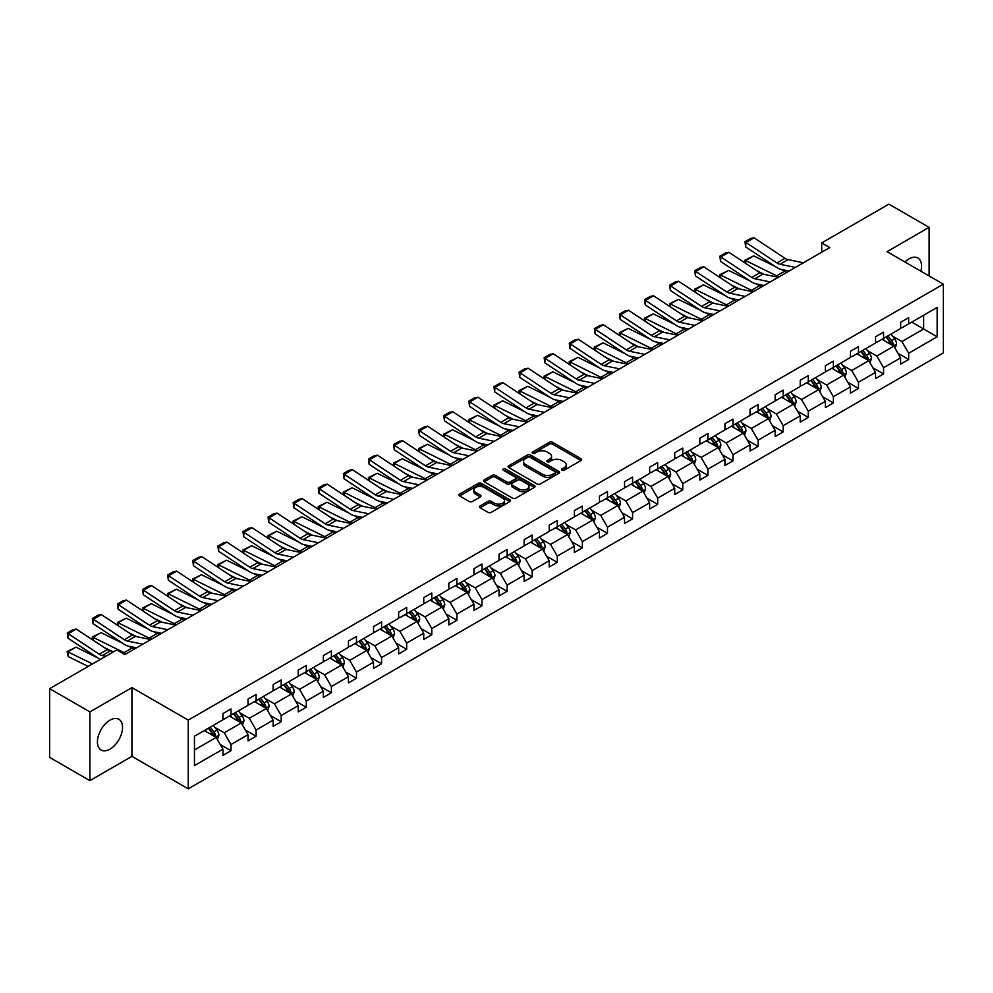 <?xml version="1.0" encoding="UTF-8"?>
<svg xmlns="http://www.w3.org/2000/svg" width="993" height="993" viewBox="0 0 993 993"><rect width="100%" height="100%" fill="white"/><g stroke="black" fill="none" stroke-linecap="round" stroke-linejoin="round"><path stroke-width="1.49" d="M561.988 470.21A1.564 0.906 0 0 0 564.198 470.21L580.979 460.529A2.234 1.291 0 0 0 581.637 459.61A2.234 1.291 0 0 0 580.979 458.704L552.555 442.295A2.234 1.291 0 0 0 549.39 442.295L532.62 451.976A1.564 0.906 0 0 0 532.161 452.622A1.564 0.906 0 0 0 532.62 453.255A1.564 0.906 0 0 0 534.83 453.255L537.002 452.001A7.15 4.121 0 0 1 547.106 452.001L549.477 453.367A7.15 4.121 0 0 1 551.562 456.284A7.15 4.121 0 0 1 549.477 459.2L547.304 460.454A1.564 0.906 0 0 0 546.845 461.1A1.564 0.906 0 0 0 547.304 461.733A1.564 0.906 0 0 0 549.514 461.733L551.686 460.479A7.15 4.121 0 0 1 561.79 460.479L564.161 461.844A7.15 4.121 0 0 1 566.258 464.761A7.15 4.121 0 0 1 564.161 467.678L561.988 468.944A1.564 0.906 0 0 0 561.529 469.577A1.564 0.906 0 0 0 561.988 470.21L561.988 468.944M109.987 749.144A17.75 10.253 120 0 0 121.58 733.504A17.75 10.253 120 0 0 118.862 719.28A17.75 10.253 120 0 0 109.987 720.161A17.75 10.253 120 0 0 98.394 735.801A17.75 10.253 120 0 0 101.112 750.025A17.75 10.253 120 0 0 109.987 749.144M920.871 271.188A17.75 10.253 120 0 0 917.867 257.981A17.75 10.253 120 0 0 909.005 258.863A17.75 10.253 120 0 0 904.933 261.991M480.066 505.934A2.234 1.291 0 0 0 479.408 506.852A2.234 1.291 0 0 0 480.066 507.758L488.035 512.363A2.234 1.291 0 0 0 491.2 512.363L509.831 501.602A2.234 1.291 0 0 0 510.489 500.695A2.234 1.291 0 0 0 509.831 499.777L481.406 483.368A2.234 1.291 0 0 0 478.241 483.368L459.61 494.129A2.234 1.291 0 0 0 458.952 495.035A2.234 1.291 0 0 0 459.61 495.954L469.242 501.515A2.234 1.291 0 0 0 472.407 501.515L480.376 496.91A2.234 1.291 0 0 0 481.034 495.991A2.234 1.291 0 0 0 480.376 495.085L475.597 492.329A5.97 3.451 0 0 1 473.847 489.884A5.97 3.451 0 0 1 477.546 486.694A5.97 3.451 0 0 1 484.05 487.451L502.768 498.25A5.97 3.451 0 0 1 504.518 500.695A5.97 3.451 0 0 1 500.832 503.873A5.97 3.451 0 0 1 494.315 503.128L491.2 501.328A2.234 1.291 0 0 0 488.035 501.328L480.066 505.934L480.066 507.758M131.945 687.603L89.879 711.894L49.65 688.67L49.65 757.411L89.879 780.635L131.945 756.343L188.26 788.852L188.26 720.111L131.945 687.603L131.945 756.343M929.113 275.955L929.113 227.36L887.034 251.663L943.35 284.172L188.26 720.111M929.113 227.36L888.884 204.148L821.707 242.925L821.707 252.21M49.65 688.67L116.826 649.894L124.87 654.536L829.763 247.567L821.707 242.925M537.151 484.001A2.234 1.291 0 0 0 540.316 484.001L558.947 473.251A2.234 1.291 0 0 0 559.605 472.333A2.234 1.291 0 0 0 558.947 471.427L530.523 455.005A2.234 1.291 0 0 0 527.357 455.005L508.726 465.767A2.234 1.291 0 0 0 508.068 466.685A2.234 1.291 0 0 0 508.726 467.591L537.151 484.001M503.898 470.558A1.564 0.906 0 0 1 505.487 470.769L505.487 468.919L534.395 485.602A2.234 1.291 0 0 1 535.041 486.508A2.234 1.291 0 0 1 534.395 487.426L515.752 498.188A2.234 1.291 0 0 1 512.599 498.188L484.174 481.766L484.174 479.954A2.234 1.291 0 0 0 483.517 480.86A2.234 1.291 0 0 0 484.174 481.766M484.174 479.954L492.143 475.349A2.234 1.291 0 0 1 495.308 475.349L506.827 482.002A2.234 1.291 0 0 0 509.992 482.002L515.28 478.949A2.234 1.291 0 0 0 515.938 478.03A2.234 1.291 0 0 0 515.28 477.124L503.277 470.198A1.564 0.906 0 0 1 502.818 469.552A1.564 0.906 0 0 1 503.786 468.721A1.564 0.906 0 0 1 505.487 468.919M89.879 711.894L89.879 780.635M194.454 736.235L222.941 719.788L222.941 713.57L230.984 708.928L230.984 715.146L248.039 705.303L248.039 699.072L256.082 694.43L256.082 700.661L273.137 690.805L273.137 684.587L281.18 679.944L281.18 686.163L298.235 676.32L298.235 670.089L306.278 665.447L306.278 671.678L323.333 661.822L323.333 655.603L331.377 650.961L331.377 657.18L348.431 647.337L348.431 641.106L356.475 636.463L356.475 642.694L373.529 632.839L373.529 626.62L381.585 621.978L381.585 628.197L398.64 618.354L398.64 612.122L406.683 607.48L406.683 613.711L423.738 603.856L423.738 597.637L431.781 592.995L431.781 599.213L448.836 589.37L448.836 583.139L456.879 578.497L456.879 584.728L473.934 574.873L473.934 568.654L481.977 564.012L481.977 570.23L499.032 560.387L499.032 554.168L507.075 549.514L507.075 555.745L524.13 545.889L524.13 539.671L532.174 535.028L532.174 541.247L549.228 531.404L549.228 525.185L557.284 520.531L557.284 526.762L574.339 516.919L574.339 510.687L582.382 506.045L582.382 512.264L599.437 502.421L599.437 496.202L607.48 491.547L607.48 497.778L624.535 487.935L624.535 481.704L632.578 477.062L632.578 483.281L649.633 473.438L649.633 467.219L657.676 462.577L657.676 468.795L674.731 458.952L674.731 452.721L682.774 448.079L682.774 454.298L699.829 444.454L699.829 438.236L707.872 433.593L707.872 439.812L724.927 429.969L724.927 423.738L732.983 419.096L732.983 425.327L750.038 415.471L750.038 409.253L758.081 404.61L758.081 410.829L775.136 400.986L775.136 394.755L783.179 390.112L783.179 396.344L800.234 386.488L800.234 380.269L808.277 375.627L808.277 381.846L825.332 372.003L825.332 365.772L833.375 361.129L833.375 367.36L850.43 357.505L850.43 351.286L858.473 346.644L858.473 352.863L875.528 343.019L875.528 336.788L883.571 332.146L883.571 338.377L900.626 328.522L900.626 322.303L908.682 317.661L908.682 323.879L937.156 307.445L937.156 336.788L908.682 353.235L908.682 359.466L900.626 364.108L900.626 357.877L883.571 367.733L883.571 373.951L875.528 378.594L875.528 372.375L858.473 382.218L858.473 388.437L850.43 393.091L850.43 386.86L833.375 396.716L833.375 402.935L825.332 407.577L825.332 401.358L808.277 411.201L808.277 417.42L800.234 422.075L800.234 415.844L783.179 425.687L783.179 431.918L775.136 436.56L775.136 430.341L758.081 440.184L758.081 446.403L750.038 451.058L750.038 444.827L732.983 454.67L732.983 460.901L724.927 465.543L724.927 459.325L707.872 469.168L707.872 475.386L699.829 480.041L699.829 473.81L682.774 483.653L682.774 489.884L674.731 494.526L674.731 488.308L657.676 498.151L657.676 504.37L649.633 509.012L649.633 502.793L632.578 512.636L632.578 518.867L624.535 523.51L624.535 517.291L607.48 527.134L607.48 533.353L599.437 537.995L599.437 531.776L582.382 541.619L582.382 547.851L574.339 552.493L574.339 546.262L557.284 556.117L557.284 562.336L549.228 566.978L549.228 560.76L532.174 570.603L532.174 576.834L524.13 581.476L524.13 575.245L507.075 585.1L507.075 591.319L499.032 595.961L499.032 589.743L481.977 599.586L481.977 605.817L473.934 610.459L473.934 604.228L456.879 614.084L456.879 620.302L448.836 624.945L448.836 618.726L431.781 628.569L431.781 634.8L423.738 639.442L423.738 633.211L406.683 643.067L406.683 649.285L398.64 653.928L398.64 647.709L381.585 657.552L381.585 663.771L373.529 668.426L373.529 662.194L356.475 672.05L356.475 678.269L348.431 682.911L348.431 676.692L331.377 686.535L331.377 692.754L323.333 697.409L323.333 691.178L306.278 701.021L306.278 707.252L298.235 711.894L298.235 705.675L281.18 715.519L281.18 721.737L273.137 726.392L273.137 720.161L256.082 730.004L256.082 736.235L248.039 740.877L248.039 734.659L230.984 744.502L230.984 750.72L222.941 755.375L222.941 749.144L194.454 765.591L194.454 736.235M188.26 788.852L943.35 352.912L943.35 284.172M229.371 716.077L241.274 722.954L224.219 732.797L214.91 727.422M224.219 732.797L230.984 744.502M241.274 722.954L248.039 734.659M222.941 718.299L224.219 719.044L230.984 715.146M254.469 701.579L266.372 708.456L249.317 718.299L240.008 712.924M249.317 718.299L256.082 730.004M266.372 708.456L273.137 720.161M248.039 703.814L249.317 704.558L256.082 700.661M279.567 687.094L291.483 693.97L274.428 703.814L265.106 698.439M274.428 703.814L281.18 715.519M291.483 693.97L298.235 705.675M273.137 689.328L274.428 690.061L281.18 686.163M304.665 672.596L316.581 679.473L299.526 689.328L290.204 683.941M299.526 689.328L306.278 701.021M316.581 679.473L323.333 691.178M298.235 674.83L299.526 675.575L306.278 671.678M329.775 658.111L341.679 664.987L324.624 674.83L315.315 669.456M324.624 674.83L331.377 686.535M341.679 664.987L348.431 676.692M323.333 660.345L324.624 661.077L331.377 657.18M354.873 643.613L366.777 650.489L349.722 660.345L340.413 654.958M349.722 660.345L356.475 672.05M366.777 650.489L373.529 662.194M348.431 645.847L349.722 646.592L356.475 642.694M379.971 629.128L391.875 636.004L374.82 645.847L365.511 640.473M374.82 645.847L381.585 657.552M391.875 636.004L398.64 647.709M373.529 631.362L374.82 632.094L381.585 628.197M405.07 614.642L416.973 621.506L399.918 631.362L390.609 625.975M399.918 631.362L406.683 643.067M416.973 621.506L423.738 633.211M398.64 616.864L399.918 617.609L406.683 613.711M430.168 600.144L442.071 607.021L425.016 616.864L415.707 611.489M425.016 616.864L431.781 628.569M442.071 607.021L448.836 618.726M423.738 602.379L425.016 603.123L431.781 599.213M455.266 585.659L467.182 592.523L450.127 602.379L440.805 597.004M450.127 602.379L456.879 614.084M467.182 592.523L473.934 604.228M448.836 587.881L450.127 588.626L456.879 584.728M480.364 571.161L492.28 578.038L475.225 587.881L465.903 582.506M475.225 587.881L481.977 599.586M492.28 578.038L499.032 589.743M473.934 573.395L475.225 574.14L481.977 570.23M505.474 556.676L517.378 563.54L500.323 573.395L491.014 568.021M500.323 573.395L507.075 585.1M517.378 563.54L524.13 575.245M499.032 558.898L500.323 559.642L507.075 555.745M530.572 542.178L542.476 549.055L525.421 558.898L516.112 553.523M525.421 558.898L532.174 570.603M542.476 549.055L549.228 560.76M524.13 544.412L525.421 545.157L532.174 541.247M555.67 527.693L567.574 534.557L550.519 544.412L541.21 539.038M550.519 544.412L557.284 556.117M567.574 534.557L574.339 546.262M549.228 529.914L550.519 530.659L557.284 526.762M580.768 513.195L592.672 520.071L575.617 529.914L566.308 524.54M575.617 529.914L582.382 541.619M592.672 520.071L599.437 531.776M574.339 515.429L575.617 516.174L582.382 512.264M605.867 498.709L617.77 505.586L600.715 515.429L591.406 510.054M600.715 515.429L607.48 527.134M617.77 505.586L624.535 517.291M599.437 500.931L600.715 501.676L607.48 497.778M630.965 484.212L642.881 491.088L625.826 500.931L616.504 495.557M625.826 500.931L632.578 512.636M642.881 491.088L649.633 502.793M624.535 486.446L625.826 487.191L632.578 483.281M656.075 469.726L667.979 476.603L650.924 486.446L641.602 481.071M650.924 486.446L657.676 498.151M667.979 476.603L674.731 488.308M649.633 471.948L650.924 472.693L657.676 468.795M681.173 455.228L693.077 462.105L676.022 471.948L666.713 466.573M676.022 471.948L682.774 483.653M693.077 462.105L699.829 473.81M674.731 457.463L676.022 458.207L682.774 454.298M706.271 440.743L718.175 447.62L701.12 457.463L691.811 452.088M701.12 457.463L707.872 469.168M718.175 447.62L724.927 459.325M699.829 442.965L701.12 443.71L707.872 439.812M731.369 426.245L743.273 433.122L726.218 442.965L716.909 437.59M726.218 442.965L732.983 454.67M743.273 433.122L750.038 444.827M724.927 428.479L726.218 429.224L732.983 425.327M756.467 411.76L768.371 418.636L751.316 428.479L742.007 423.105M751.316 428.479L758.081 440.184M768.371 418.636L775.136 430.341M750.038 413.982L751.316 414.726L758.081 410.829M781.565 397.262L793.469 404.139L776.414 413.994L767.105 408.607M776.414 413.994L783.179 425.687M793.469 404.139L800.234 415.844M775.136 399.496L776.414 400.241L783.179 396.344M806.664 382.777L818.58 389.653L801.525 399.496L792.203 394.122M801.525 399.496L808.277 411.201M818.58 389.653L825.332 401.358M800.234 385.011L801.525 385.743L808.277 381.846M831.774 368.279L843.678 375.155L826.623 385.011L817.301 379.624M826.623 385.011L833.375 396.716M843.678 375.155L850.43 386.86M825.332 370.513L826.623 371.258L833.375 367.36M856.872 353.793L868.776 360.67L851.721 370.513L842.412 365.139M851.721 370.513L858.473 382.218M868.776 360.67L875.528 372.375M850.43 356.028L851.721 356.76L858.473 352.863M881.97 339.308L893.874 346.172L876.819 356.028L867.51 350.641M876.819 356.028L883.571 367.733M893.874 346.172L900.626 357.877M875.528 341.53L876.819 342.275L883.571 338.377M911.735 322.117L923.639 328.993L901.917 341.53L892.608 336.155M901.917 341.53L908.682 353.235M937.156 336.788L923.639 328.993L923.639 315.24L937.156 307.445M900.626 327.045L901.917 327.789L908.682 323.879M194.454 749.976L216.176 737.439L204.273 730.563M216.176 737.439L222.941 749.144M897.982 353.285L908.682 359.466M872.872 367.77L883.571 373.951M847.774 382.268L858.473 388.437M822.676 396.753L833.375 402.935M797.578 411.251L808.277 417.42M772.48 425.736L783.179 431.918M747.381 440.234L758.081 446.403M722.283 454.72L732.983 460.901M697.173 469.217L707.872 475.386M672.075 483.703L682.774 489.884M646.977 498.201L657.676 504.37M621.879 512.686L632.578 518.867M596.781 527.184L607.48 533.353M571.683 541.669L582.382 547.851M546.584 556.167L557.284 562.336M521.474 570.652L532.174 576.834M496.376 585.138L507.075 591.319M471.278 599.635L481.977 605.817M446.18 614.121L456.879 620.302M421.082 628.619L431.781 634.8M395.984 643.104L406.683 649.285M370.885 657.602L381.585 663.771M345.775 672.087L356.475 678.269M320.677 686.585L331.377 692.754M295.579 701.07L306.278 707.252M270.481 715.568L281.18 721.737M245.383 730.054L256.082 736.235M220.285 744.551L230.984 750.72M562.609 470.434L564.161 469.54A7.15 4.121 0 0 0 566.258 466.623L566.258 464.761M551.562 456.284L551.562 458.145A7.15 4.121 0 0 1 549.477 461.062L547.925 461.956M580.955 460.541L552.555 444.144A2.234 1.291 0 0 0 549.39 444.144L533.241 453.478M558.922 473.264L530.523 456.867A2.234 1.291 0 0 0 527.357 456.867L508.764 467.616M555 472.978A1.564 0.906 0 0 0 555.459 472.333A1.564 0.906 0 0 0 555 471.7L530.051 457.289A1.564 0.906 0 0 0 527.842 457.289L525.545 458.617A7.15 4.121 0 0 0 523.46 461.534A7.15 4.121 0 0 0 525.545 464.451L542.6 474.294A7.15 4.121 0 0 0 552.716 474.294L555 472.978L555 474.828A1.564 0.906 0 0 0 555.459 474.195L555.459 472.333M523.46 461.534L523.46 463.383A7.15 4.121 0 0 0 525.545 466.3L525.545 464.451M555 474.828L552.716 476.156A7.15 4.121 0 0 1 542.6 476.156L525.545 466.3M484.199 481.791L492.143 477.199L492.143 475.349M515.938 478.03L515.938 479.892A2.234 1.291 0 0 1 515.28 480.798L509.992 483.852A2.234 1.291 0 0 1 506.827 483.852L495.308 477.199A2.234 1.291 0 0 0 492.143 477.199M505.487 470.769L534.358 487.439M518.793 488.904A5.97 3.451 0 0 0 525.309 489.648A5.97 3.451 0 0 0 528.996 486.471A5.97 3.451 0 0 0 527.246 484.025L520.655 480.227A2.234 1.291 0 0 0 517.49 480.227L512.202 483.281A2.234 1.291 0 0 0 511.544 484.187A2.234 1.291 0 0 0 512.202 485.105L518.793 488.904L518.793 490.765A5.97 3.451 0 0 0 525.309 491.51A5.97 3.451 0 0 0 528.996 488.32L528.996 486.471M511.544 484.187L511.544 486.049A2.234 1.291 0 0 0 512.202 486.955L512.202 485.105M518.793 490.765L512.202 486.955M504.518 500.695L504.518 502.545A5.97 3.451 0 0 1 500.832 505.735A5.97 3.451 0 0 1 494.315 504.99L491.2 503.19A2.234 1.291 0 0 0 488.035 503.19L480.091 507.771M473.847 489.884L473.847 491.746A5.97 3.451 0 0 0 475.597 494.179L475.597 492.329M480.376 495.085L480.376 496.91L475.597 494.179M509.806 501.626L481.406 485.229A2.234 1.291 0 0 0 478.241 485.229L459.635 495.966L459.61 494.129M895.103 348.295L896.58 344.025A6.032 3.475 -120 0 0 894.656 338.886L891.044 334.07M745.271 263.133L744.862 260.24L753.699 255.884L775.545 266.67M780.957 269.351L784.693 271.188A17.067 9.856 60 0 1 786.741 272.405M884.564 340.798L883 338.712M753.699 255.884L745.656 260.526L776.638 275.831A17.067 9.856 60 0 1 778.698 277.047M744.862 260.24L745.656 260.526L745.83 263.505M764.312 274.403L756.467 270.53M892.98 345.663L893.315 344.273A6.032 3.475 -120 0 0 891.59 340.649L887.978 335.833M886.476 336.701L890.448 342.014A3.066 1.775 60 0 1 891.006 342.945L893.315 344.273M886.054 336.95L889.666 341.766A6.032 3.475 60 0 1 891.168 344.608M795.356 267.427L779.977 264.275A11.382 6.566 60 0 1 776.936 262.934L745.942 242.453L745.656 246.922L776.638 267.402A17.067 9.856 -120 0 0 781.218 269.413L789.125 271.027M803.411 262.785L788.032 259.632A11.382 6.566 60 0 1 784.979 258.292L753.985 237.811L745.942 242.453L744.973 241.721L750.609 238.469L753.985 237.811M745.656 246.922L744.973 241.721M869.992 362.78L871.482 358.51A6.032 3.475 -120 0 0 869.558 353.371L865.946 348.555M720.173 277.618L719.764 274.738L728.601 270.381L750.435 281.168M755.859 283.849L759.583 285.686A17.067 9.856 60 0 1 761.643 286.903M859.466 355.295L857.89 353.198M728.601 270.381L720.546 275.024L751.54 290.328A17.067 9.856 60 0 1 753.6 291.545M719.764 274.738L720.546 275.024L720.732 277.99M739.214 288.901L731.357 285.016M867.882 360.149L868.217 358.771A6.032 3.475 -120 0 0 866.492 355.146L862.88 350.318M861.378 351.187L865.35 356.499A3.066 1.775 60 0 1 865.908 357.43L868.217 358.771M860.956 351.435L864.568 356.251A6.032 3.475 60 0 1 866.07 359.106M844.894 377.278L846.371 373.008A6.032 3.475 -120 0 0 844.447 367.869L840.835 363.041M695.075 292.116L694.653 289.224L703.491 284.867L725.337 295.653M730.761 298.334L734.485 300.171A17.067 9.856 60 0 1 736.545 301.388M834.356 369.781L832.792 367.695M703.491 284.867L695.448 289.509L726.442 304.814A17.067 9.856 60 0 1 728.49 306.03M694.653 289.224L695.448 289.509L695.634 292.488M714.116 303.386L706.259 299.514M842.784 374.646L843.119 373.256A6.032 3.475 -120 0 0 841.394 369.632L837.782 364.816M836.267 365.685L840.252 370.985A3.066 1.775 60 0 1 840.81 371.928L843.119 373.256M835.858 365.921L839.47 370.749A6.032 3.475 60 0 1 840.972 373.591M770.258 281.925L754.879 278.76A11.382 6.566 60 0 1 751.838 277.432L720.844 256.951L720.546 261.407L751.54 281.9A17.067 9.856 -120 0 0 756.12 283.899L764.027 285.525M778.301 277.27L762.922 274.118A11.382 6.566 60 0 1 759.881 272.79L728.887 252.309L720.844 256.951L719.875 256.206L725.511 252.954L728.887 252.309M720.546 261.407L719.875 256.206M745.16 296.411L729.781 293.258A11.382 6.566 60 0 1 726.739 291.917L695.745 271.437L695.448 275.905L726.442 296.386A17.067 9.856 -120 0 0 731.022 298.384L738.929 300.01M753.203 291.768L737.824 288.615A11.382 6.566 60 0 1 734.783 287.275L703.789 266.794L695.745 271.437L694.777 270.704L700.4 267.452L703.789 266.794M695.448 275.905L694.777 270.704M819.796 391.763L821.273 387.493A6.032 3.475 -120 0 0 819.349 382.355L815.737 377.539M669.965 306.601L669.555 303.721L678.393 299.365L700.239 310.151M705.663 312.82L709.387 314.669A17.067 9.856 60 0 1 711.435 315.886M809.258 384.279L807.694 382.181M678.393 299.365L670.349 304.007L701.343 319.312A17.067 9.856 60 0 1 703.392 320.528M669.555 303.721L670.349 304.007L670.536 306.974M689.018 317.884L681.161 313.999M817.686 389.132L818.021 387.754A6.032 3.475 -120 0 0 816.296 384.13L812.684 379.301M811.169 380.17L815.154 385.483A3.066 1.775 60 0 1 815.712 386.414L818.021 387.754M810.747 380.418L814.359 385.234A6.032 3.475 60 0 1 815.874 388.089M720.062 310.908L704.682 307.743A11.382 6.566 60 0 1 701.629 306.415L670.647 285.934L670.349 290.39L701.343 310.871A17.067 9.856 -120 0 0 705.911 312.882L713.83 314.508M728.105 306.254L712.726 303.101A11.382 6.566 60 0 1 709.685 301.773L678.691 281.28L670.647 285.934L669.679 285.19L675.302 281.938L678.691 281.28M670.349 290.39L669.679 285.19M794.698 406.261L796.175 401.991A6.032 3.475 -120 0 0 794.251 396.852L790.639 392.024M644.867 321.099L644.457 318.207L653.295 313.85L675.141 324.637M680.565 327.318L684.289 329.155A17.067 9.856 60 0 1 686.337 330.371M784.16 398.764L782.596 396.679M653.295 313.85L645.251 318.492L676.245 333.797A17.067 9.856 60 0 1 678.293 335.013M644.457 318.207L645.251 318.492L645.425 321.471M663.92 332.37L656.063 328.497M792.588 403.63L792.923 402.239A6.032 3.475 -120 0 0 791.198 398.615L787.586 393.799M786.071 394.668L790.043 399.968A3.066 1.775 60 0 1 790.602 400.911L792.923 402.239M785.649 394.904L789.261 399.732A6.032 3.475 60 0 1 790.763 402.575M694.963 325.394L679.584 322.241A11.382 6.566 60 0 1 676.531 320.9L645.537 300.42L645.251 304.888L676.245 325.369A17.067 9.856 -120 0 0 680.813 327.367L688.72 328.993M703.007 320.751L687.628 317.599A11.382 6.566 60 0 1 684.574 316.258L653.593 295.777L645.537 300.42L644.581 299.687L650.204 296.435L653.593 295.777M645.251 304.888L644.581 299.687M769.6 420.747L771.077 416.477A6.032 3.475 -120 0 0 769.153 411.338L765.541 406.522M619.769 335.584L619.359 332.705L628.197 328.348L650.043 339.134M655.467 341.803L659.191 343.652A17.067 9.856 60 0 1 661.239 344.856M759.062 413.262L757.498 411.164M628.197 328.348L620.153 332.99L651.147 348.295A17.067 9.856 60 0 1 653.195 349.511M619.359 332.705L620.153 332.99L620.327 335.957M638.822 346.867L630.965 342.982M767.49 418.115L767.825 416.737A6.032 3.475 -120 0 0 766.1 413.113L762.487 408.284M760.973 409.153L764.945 414.466A3.066 1.775 60 0 1 765.504 415.397L767.825 416.737M760.551 409.401L764.163 414.218A6.032 3.475 60 0 1 765.665 417.072M669.865 339.879L654.486 336.726A11.382 6.566 60 0 1 651.433 335.398L620.439 314.918L620.153 319.374L651.147 339.854A17.067 9.856 -120 0 0 655.715 341.865L663.622 343.491M677.909 335.237L662.53 332.084A11.382 6.566 60 0 1 659.476 330.743L628.482 310.263L620.439 314.918L619.471 314.173L625.106 310.921L628.482 310.263M620.153 319.374L619.471 314.173M744.502 435.244L745.979 430.974A6.032 3.475 -120 0 0 744.055 425.836L740.443 421.007M594.67 350.082L594.261 347.19L603.099 342.833L624.945 353.62M630.369 356.301L634.093 358.138A17.067 9.856 60 0 1 636.141 359.354M733.964 427.747L732.4 425.662M603.099 342.833L595.055 347.476L626.049 362.78A17.067 9.856 60 0 1 628.097 363.997M594.261 347.19L595.055 347.476L595.229 350.455M613.724 361.353L605.867 357.48M742.379 432.613L742.727 431.223A6.032 3.475 -120 0 0 741.001 427.598L737.389 422.782M735.875 423.651L739.847 428.951A3.066 1.775 60 0 1 740.406 429.895L742.727 431.223M735.453 423.887L739.065 428.715A6.032 3.475 60 0 1 740.567 431.558M644.767 354.377L629.388 351.224A11.382 6.566 60 0 1 626.335 349.884L595.341 329.403L595.055 333.871L626.049 354.352A17.067 9.856 -120 0 0 630.617 356.35L638.524 357.976M652.811 349.735L637.432 346.582A11.382 6.566 60 0 1 634.378 345.241L603.384 324.761L595.341 329.403L594.373 328.671L600.008 325.419L603.384 324.761M595.055 333.871L594.373 328.671M719.404 449.73L720.881 445.46A6.032 3.475 -120 0 0 718.957 440.321L715.345 435.505M569.572 364.568L569.163 361.688L578 357.331L599.846 368.118M605.258 370.786L608.994 372.636A17.067 9.856 60 0 1 611.043 373.84M708.865 442.233L707.301 440.147M578 357.331L569.957 361.973L600.939 377.278A17.067 9.856 60 0 1 602.999 378.494M569.163 361.688L569.957 361.973L570.131 364.94M588.613 375.851L580.768 371.965M717.281 447.098L717.616 445.72A6.032 3.475 -120 0 0 715.891 442.096L712.279 437.268M710.777 438.136L714.749 443.449A3.066 1.775 60 0 1 715.308 444.38L717.616 445.72M710.355 438.385L713.967 443.201A6.032 3.475 60 0 1 715.469 446.056M619.657 368.862L604.278 365.709A11.382 6.566 60 0 1 601.237 364.381L570.243 343.901L569.957 348.357L600.939 368.837A17.067 9.856 -120 0 0 605.519 370.848L613.426 372.474M627.713 364.22L612.333 361.067A11.382 6.566 60 0 1 609.28 359.727L578.286 339.246L570.243 343.901L569.274 343.156L574.91 339.904L578.286 339.246M569.957 348.357L569.274 343.156M694.293 464.227L695.783 459.945A6.032 3.475 -120 0 0 693.859 454.819L690.247 449.99M544.474 379.065L544.065 376.173L552.902 371.816L574.736 382.603M580.16 385.284L583.884 387.121A17.067 9.856 60 0 1 585.944 388.337M683.767 456.73L682.191 454.645M552.902 371.816L544.847 376.459L575.841 391.763A17.067 9.856 60 0 1 577.901 392.98M544.065 376.173L544.847 376.459L545.033 379.425M563.515 390.336L555.658 386.463M692.183 461.596L692.518 460.206A6.032 3.475 -120 0 0 690.793 456.581L687.181 451.765M685.679 452.634L689.651 457.934A3.066 1.775 60 0 1 690.209 458.878L692.518 460.206M685.257 452.87L688.869 457.699A6.032 3.475 60 0 1 690.371 460.541M594.559 383.36L579.18 380.207A11.382 6.566 60 0 1 576.139 378.867L545.145 358.386L544.847 362.855L575.841 383.335A17.067 9.856 -120 0 0 580.421 385.334L588.328 386.96M602.602 378.718L587.223 375.565A11.382 6.566 60 0 1 584.182 374.224L553.188 353.744L545.145 358.386L544.176 357.654L549.812 354.402L553.188 353.744M544.847 362.855L544.176 357.654M669.195 478.713L670.672 474.443A6.032 3.475 -120 0 0 668.748 469.304L665.136 464.488M519.376 393.551L518.954 390.671L527.792 386.302L549.638 397.101M555.062 399.769L558.786 401.619A17.067 9.856 60 0 1 560.846 402.823M658.657 471.216L657.093 469.13M527.792 386.302L519.749 390.957L550.743 406.261A17.067 9.856 60 0 1 552.791 407.478M518.954 390.671L519.749 390.957L519.935 393.923M538.417 404.821L530.56 400.949M667.085 476.081L667.42 474.704A6.032 3.475 -120 0 0 665.695 471.067L662.083 466.251M660.568 467.12L664.553 472.432A3.066 1.775 60 0 1 665.111 473.363L667.42 474.704M660.159 467.368L663.771 472.184A6.032 3.475 60 0 1 665.273 475.039M644.097 493.211L645.574 488.928A6.032 3.475 -120 0 0 643.65 483.802L640.038 478.974M494.266 408.049L493.856 405.156L502.694 400.8L524.54 411.586M529.964 414.267L533.688 416.104A17.067 9.856 60 0 1 535.736 417.321M633.559 485.714L631.995 483.616M502.694 400.8L494.651 405.442L525.645 420.747A17.067 9.856 60 0 1 527.693 421.963M493.856 405.156L494.651 405.442L494.837 408.408M513.319 419.319L505.462 415.434M641.987 490.579L642.322 489.189A6.032 3.475 -120 0 0 640.597 485.565L636.985 480.736M635.47 481.617L639.455 486.918A3.066 1.775 60 0 1 640.013 487.848L642.322 489.189M635.048 481.853L638.66 486.682A6.032 3.475 60 0 1 640.175 489.524M618.999 507.696L620.476 503.426A6.032 3.475 -120 0 0 618.552 498.287L614.94 493.471M469.168 422.534L468.758 419.654L477.596 415.285L499.442 426.084M504.866 428.753L508.59 430.59A17.067 9.856 60 0 1 510.638 431.806M608.461 500.199L606.897 498.114M477.596 415.285L469.552 419.94L500.546 435.244A17.067 9.856 60 0 1 502.595 436.461M468.758 419.654L469.552 419.94L469.726 422.906M488.221 433.804L480.364 429.932M616.889 505.065L617.224 503.687A6.032 3.475 -120 0 0 615.499 500.05L611.887 495.234M610.372 496.103L614.344 501.415A3.066 1.775 60 0 1 614.903 502.346L617.224 503.687M609.95 496.351L613.562 501.167A6.032 3.475 60 0 1 615.064 504.022M593.901 522.194L595.378 517.912A6.032 3.475 -120 0 0 593.454 512.785L589.842 507.957M444.07 437.019L443.66 434.14L452.498 429.783L474.344 440.569M479.768 443.25L483.492 445.087A17.067 9.856 60 0 1 485.54 446.304M583.363 514.697L581.799 512.599M452.498 429.783L444.454 434.425L475.448 449.73A17.067 9.856 60 0 1 477.496 450.946M443.66 434.14L444.454 434.425L444.628 437.392M463.123 448.302L455.266 444.417M591.791 519.562L592.126 518.172A6.032 3.475 -120 0 0 590.401 514.548L586.789 509.719M585.274 510.601L589.246 515.901A3.066 1.775 60 0 1 589.805 516.832L592.126 518.172M584.852 510.836L588.464 515.665A6.032 3.475 60 0 1 589.966 518.507M568.803 536.679L570.28 532.409A6.032 3.475 -120 0 0 568.356 527.271L564.744 522.455M418.972 451.517L418.562 448.625L427.4 444.268L449.246 455.055M454.67 457.736L458.394 459.573A17.067 9.856 60 0 1 460.442 460.789M558.265 529.182L556.701 527.097M427.4 444.268L419.356 448.923L450.35 464.227A17.067 9.856 60 0 1 452.398 465.432M418.562 448.625L419.356 448.923L419.53 451.889M438.025 462.788L430.168 458.915M566.68 534.048L567.028 532.67A6.032 3.475 -120 0 0 565.302 529.033L561.69 524.217M560.176 525.086L564.148 530.399A3.066 1.775 60 0 1 564.707 531.329L567.028 532.67M559.754 525.334L563.366 530.15A6.032 3.475 60 0 1 564.868 533.005M543.705 551.177L545.182 546.895A6.032 3.475 -120 0 0 543.258 541.768L539.646 536.94M393.873 466.002L393.464 463.123L402.302 458.766L424.148 469.552M429.559 472.234L433.296 474.071A17.067 9.856 60 0 1 435.344 475.287M533.167 543.68L531.603 541.582M402.302 458.766L394.258 463.408L425.24 478.713A17.067 9.856 60 0 1 427.3 479.929M393.464 463.123L394.258 463.408L394.432 466.375M412.914 477.285L405.07 473.4M541.582 548.546L541.917 547.155A6.032 3.475 -120 0 0 540.192 543.531L536.58 538.702M535.078 539.584L539.05 544.884A3.066 1.775 60 0 1 539.609 545.815L541.917 547.155M534.656 539.82L538.268 544.648A6.032 3.475 60 0 1 539.77 547.491M518.594 565.662L520.084 561.393A6.032 3.475 -120 0 0 518.16 556.254L514.548 551.438M368.775 480.5L368.366 477.608L377.203 473.251L399.037 484.038M404.461 486.719L408.185 488.556A17.067 9.856 60 0 1 410.246 489.772M508.068 558.165L506.492 556.08M377.203 473.251L369.148 477.906L400.142 493.211A17.067 9.856 60 0 1 402.202 494.415M368.366 477.608L369.148 477.906L369.334 480.873M387.816 491.771L379.959 487.898M516.484 563.031L516.819 561.653A6.032 3.475 -120 0 0 515.094 558.016L511.482 553.2M509.98 554.069L513.952 559.382A3.066 1.775 60 0 1 514.511 560.313L516.819 561.653M509.558 554.317L513.17 559.133A6.032 3.475 60 0 1 514.672 561.988M493.496 580.16L494.973 575.878A6.032 3.475 -120 0 0 493.049 570.752L489.437 565.923M343.677 494.986L343.255 492.106L352.093 487.749L373.939 498.536M379.363 501.217L383.087 503.054A17.067 9.856 60 0 1 385.147 504.27M482.958 572.663L481.394 570.565M352.093 487.749L344.05 492.391L375.044 507.696A17.067 9.856 60 0 1 377.092 508.912M343.255 492.106L344.05 492.391L344.236 495.358M362.718 506.269L354.861 502.384M491.386 577.529L491.721 576.139A6.032 3.475 -120 0 0 489.996 572.514L486.384 567.686M484.869 568.567L488.854 573.867A3.066 1.775 60 0 1 489.412 574.798L491.721 576.139M484.46 568.803L488.072 573.631A6.032 3.475 60 0 1 489.574 576.474M468.398 594.646L469.875 590.376A6.032 3.475 -120 0 0 467.951 585.237L464.339 580.421M318.567 509.483L318.157 506.591L326.995 502.235L348.841 513.021M354.265 515.702L357.989 517.539A17.067 9.856 60 0 1 360.037 518.756M457.86 587.148L456.296 585.063M326.995 502.235L318.952 506.877L349.946 522.194A17.067 9.856 60 0 1 351.994 523.398M318.157 506.591L318.952 506.877L319.138 509.856M337.62 520.754L329.763 516.881M466.288 592.014L466.623 590.624A6.032 3.475 -120 0 0 464.898 587L461.286 582.183M459.771 583.052L463.756 588.365A3.066 1.775 60 0 1 464.314 589.296L466.623 590.624M459.349 583.301L462.961 588.117A6.032 3.475 60 0 1 464.463 590.959M443.3 609.143L444.777 604.861A6.032 3.475 -120 0 0 442.853 599.735L439.241 594.906M293.469 523.969L293.059 521.089L301.897 516.732L323.743 527.519M329.167 530.2L332.891 532.037A17.067 9.856 60 0 1 334.939 533.253M432.762 601.646L431.198 599.549M301.897 516.732L293.854 521.375L324.848 536.679A17.067 9.856 60 0 1 326.896 537.896M293.059 521.089L293.854 521.375L294.027 524.341M312.522 535.252L304.665 531.367M441.19 606.5L441.525 605.122A6.032 3.475 -120 0 0 439.8 601.497L436.188 596.669M434.673 597.55L438.645 602.85A3.066 1.775 60 0 1 439.204 603.781L441.525 605.122M434.251 597.786L437.863 602.614A6.032 3.475 60 0 1 439.365 605.457M569.461 397.845L554.082 394.693A11.382 6.566 60 0 1 551.041 393.365L520.047 372.871L519.749 377.34L550.743 397.821A17.067 9.856 -120 0 0 555.323 399.831L563.23 401.445M577.504 393.203L562.125 390.05A11.382 6.566 60 0 1 559.084 388.71L528.09 368.229L520.047 372.871L519.078 372.139L524.701 368.887L528.09 368.229M519.749 377.34L519.078 372.139M544.363 412.343L528.984 409.19A11.382 6.566 60 0 1 525.93 407.85L494.948 387.369L494.651 391.838L525.645 412.318A17.067 9.856 -120 0 0 530.212 414.317L538.119 415.943M552.406 407.701L537.027 404.548A11.382 6.566 60 0 1 533.986 403.208L502.992 382.727L494.948 387.369L493.98 386.637L499.603 383.385L502.992 382.727M494.651 391.838L493.98 386.637M519.265 426.829L503.885 423.676A11.382 6.566 60 0 1 500.832 422.348L469.838 401.855L469.552 406.323L500.546 426.804A17.067 9.856 -120 0 0 505.114 428.815L513.021 430.428M527.308 422.186L511.929 419.034A11.382 6.566 60 0 1 508.875 417.693L477.881 397.212L469.838 401.855L468.882 401.122L474.505 397.87L477.881 397.212M469.552 406.323L468.882 401.122M494.166 441.326L478.787 438.174A11.382 6.566 60 0 1 475.734 436.833L444.74 416.352L444.454 420.821L475.448 441.302A17.067 9.856 -120 0 0 480.016 443.3L487.923 444.926M502.21 436.684L486.831 433.519A11.382 6.566 60 0 1 483.777 432.191L452.783 411.71L444.74 416.352L443.772 415.62L449.407 412.368L452.783 411.71M444.454 420.821L443.772 415.62M469.068 455.812L453.689 452.659A11.382 6.566 60 0 1 450.636 451.319L419.642 430.838L419.356 435.306L450.35 455.787A17.067 9.856 -120 0 0 454.918 457.798L462.825 459.411M477.112 451.17L461.733 448.017A11.382 6.566 60 0 1 458.679 446.676L427.685 426.196L419.642 430.838L418.674 430.106L424.309 426.853L427.685 426.196M419.356 435.306L418.674 430.106M443.958 470.31L428.579 467.157A11.382 6.566 60 0 1 425.538 465.816L394.544 445.336L394.258 449.804L425.24 470.285A17.067 9.856 -120 0 0 429.82 472.283L437.727 473.909M452.014 465.667L436.635 462.502A11.382 6.566 60 0 1 433.581 461.174L402.587 440.693L394.544 445.336L393.576 444.603L399.211 441.351L402.587 440.693M394.258 449.804L393.576 444.603M418.86 484.795L403.481 481.642A11.382 6.566 60 0 1 400.44 480.302L369.446 459.821L369.148 464.29L400.142 484.77A17.067 9.856 -120 0 0 404.722 486.781L412.629 488.395M426.903 480.153L411.524 477A11.382 6.566 60 0 1 408.483 475.659L377.489 455.179L369.446 459.821L368.477 459.089L374.113 455.837L377.489 455.179M369.148 464.29L368.477 459.089M393.762 499.293L378.383 496.14A11.382 6.566 60 0 1 375.342 494.799L344.348 474.319L344.05 478.787L375.044 499.268A17.067 9.856 -120 0 0 379.624 501.266L387.531 502.892M401.805 494.638L386.426 491.485A11.382 6.566 60 0 1 383.385 490.157L352.391 469.677L344.348 474.319L343.379 473.587L349.002 470.334L352.391 469.677M344.05 478.787L343.379 473.587M368.664 513.778L353.285 510.625A11.382 6.566 60 0 1 350.231 509.285L319.249 488.804L318.952 493.273L349.946 513.753A17.067 9.856 -120 0 0 354.513 515.764L362.42 517.378M376.707 509.136L361.328 505.983A11.382 6.566 60 0 1 358.287 504.643L327.293 484.162L319.249 488.804L318.281 488.072L323.904 484.82L327.293 484.162M318.952 493.273L318.281 488.072M343.566 528.276L328.186 525.123A11.382 6.566 60 0 1 325.133 523.783L294.139 503.302L293.854 507.758L324.848 528.251A17.067 9.856 -120 0 0 329.415 530.25L337.322 531.876M351.609 523.621L336.23 520.469A11.382 6.566 60 0 1 333.176 519.14L302.182 498.66L294.139 503.302L293.171 502.557L298.806 499.318L302.182 498.66M293.854 507.758L293.171 502.557M418.202 623.629L419.679 619.359A6.032 3.475 -120 0 0 417.755 614.22L414.143 609.404M268.371 538.467L267.961 535.575L276.799 531.218L298.645 542.004M304.069 544.685L307.793 546.522A17.067 9.856 60 0 1 309.841 547.739M407.664 616.132L406.1 614.046M276.799 531.218L268.755 535.86L299.749 551.165A17.067 9.856 60 0 1 301.798 552.381M267.961 535.575L268.755 535.86L268.929 538.839M287.424 549.737L279.567 545.865M416.092 620.997L416.427 619.607A6.032 3.475 -120 0 0 414.702 615.983L411.09 611.167M409.575 612.036L413.547 617.348A3.066 1.775 60 0 1 414.106 618.279L416.427 619.607M409.153 612.284L412.765 617.1A6.032 3.475 60 0 1 414.267 619.942M318.468 542.761L303.088 539.609A11.382 6.566 60 0 1 300.035 538.268L269.041 517.787L268.755 522.256L299.749 542.737A17.067 9.856 -120 0 0 304.317 544.747L312.224 546.361M326.511 538.119L311.132 534.966A11.382 6.566 60 0 1 308.078 533.626L277.084 513.145L269.041 517.787L268.073 517.055L273.708 513.803L277.084 513.145M268.755 522.256L268.073 517.055M393.104 638.114L394.581 633.844A6.032 3.475 -120 0 0 392.657 628.718L389.045 623.889M243.273 552.952L242.863 550.072L251.701 545.716L273.547 556.502M278.971 559.183L282.695 561.02A17.067 9.856 60 0 1 284.743 562.237M382.566 630.629L381.002 628.532M251.701 545.716L243.657 550.358L274.651 565.662A17.067 9.856 60 0 1 276.699 566.879M242.863 550.072L243.657 550.358L243.831 553.324M262.326 564.235L254.469 560.35M390.981 635.483L391.329 634.105A6.032 3.475 -120 0 0 389.604 630.481L385.992 625.652M384.477 626.521L388.449 631.833A3.066 1.775 60 0 1 389.008 632.764L391.329 634.105M384.055 626.769L387.667 631.598A6.032 3.475 60 0 1 389.169 634.44M293.369 557.259L277.99 554.094A11.382 6.566 60 0 1 274.937 552.766L243.943 532.285L243.657 536.741L274.651 557.234A17.067 9.856 -120 0 0 279.219 559.233L287.126 560.859M301.413 552.604L286.034 549.452A11.382 6.566 60 0 1 282.98 548.124L251.986 527.643L243.943 532.285L242.975 531.54L248.61 528.288L251.986 527.643M243.657 536.741L242.975 531.54M368.006 652.612L369.483 648.342A6.032 3.475 -120 0 0 367.559 643.203L363.947 638.375M218.175 567.45L217.765 564.558L226.603 560.201L248.449 570.987M253.86 573.669L257.597 575.506A17.067 9.856 60 0 1 259.645 576.722M357.468 645.115L355.904 643.03M226.603 560.201L218.559 564.843L249.541 580.148A17.067 9.856 60 0 1 251.601 581.364M217.765 564.558L218.559 564.843L218.733 567.822M237.215 578.72L229.371 574.848M365.883 649.981L366.218 648.59A6.032 3.475 -120 0 0 364.493 644.966L360.881 640.15M359.379 641.019L363.351 646.319A3.066 1.775 60 0 1 363.91 647.262L366.218 648.59M358.957 641.255L362.569 646.083A6.032 3.475 60 0 1 364.071 648.925M268.259 571.745L252.88 568.592A11.382 6.566 60 0 1 249.839 567.251L218.845 546.771L218.559 551.239L249.541 571.72A17.067 9.856 -120 0 0 254.121 573.718L262.028 575.344M276.302 567.102L260.936 563.95A11.382 6.566 60 0 1 257.882 562.609L226.888 542.128L218.845 546.771L217.877 546.038L223.512 542.786L226.888 542.128M218.559 551.239L217.877 546.038M342.895 667.097L344.385 662.827A6.032 3.475 -120 0 0 342.461 657.689L338.849 652.873M193.076 581.935L192.667 579.056L201.505 574.699L223.338 585.485M228.762 588.154L232.486 590.003A17.067 9.856 60 0 1 234.547 591.22M332.37 659.613L330.793 657.515M201.505 574.699L193.449 579.341L224.443 594.646A17.067 9.856 60 0 1 226.503 595.862M192.667 579.056L193.449 579.341L193.635 582.308M212.117 593.218L204.26 589.333M340.785 664.466L341.12 663.088A6.032 3.475 -120 0 0 339.395 659.464L335.783 654.635M334.281 655.504L338.253 660.817A3.066 1.775 60 0 1 338.812 661.748L341.12 663.088M333.859 655.752L337.471 660.568A6.032 3.475 60 0 1 338.973 663.423M243.161 586.242L227.782 583.077A11.382 6.566 60 0 1 224.741 581.749L193.747 561.268L193.449 565.725L224.443 586.205A17.067 9.856 -120 0 0 229.023 588.216L236.93 589.842M251.204 581.588L235.825 578.435A11.382 6.566 60 0 1 232.784 577.107L201.79 556.614L193.747 561.268L192.779 560.524L198.414 557.272L201.79 556.614M193.449 565.725L192.779 560.524M317.797 681.595L319.274 677.325A6.032 3.475 -120 0 0 317.35 672.187L313.738 667.358M167.978 596.433L167.556 593.541L176.394 589.184L198.24 599.971M203.664 602.652L207.388 604.489A17.067 9.856 60 0 1 209.449 605.705M307.259 674.098L305.695 672.013M176.394 589.184L168.351 593.826L199.345 609.131A17.067 9.856 60 0 1 201.393 610.347M167.556 593.541L168.351 593.826L168.537 596.805M187.019 607.704L179.162 603.831M315.687 678.964L316.022 677.574A6.032 3.475 -120 0 0 314.297 673.949L310.685 669.133M309.171 670.002L313.155 675.302A3.066 1.775 60 0 1 313.714 676.245L316.022 677.574M308.761 670.238L312.373 675.066A6.032 3.475 60 0 1 313.875 677.909M218.063 600.728L202.684 597.575A11.382 6.566 60 0 1 199.643 596.234L168.649 575.754L168.351 580.222L199.345 600.703A17.067 9.856 -120 0 0 203.925 602.701L211.832 604.327M226.106 596.085L210.727 592.933A11.382 6.566 60 0 1 207.686 591.592L176.692 571.112L168.649 575.754L167.68 575.021L173.303 571.769L176.692 571.112M168.351 580.222L167.68 575.021M292.699 696.081L294.176 691.811A6.032 3.475 -120 0 0 292.252 686.672L288.64 681.856M142.868 610.918L142.458 608.039L151.296 603.682L173.142 614.468M178.566 617.137L182.29 618.987A17.067 9.856 60 0 1 184.338 620.191M282.161 688.596L280.597 686.498M151.296 603.682L143.253 608.324L174.247 623.629A17.067 9.856 60 0 1 176.295 624.845M142.458 608.039L143.253 608.324L143.439 611.291M161.921 622.201L154.064 618.316M290.589 693.449L290.924 692.071A6.032 3.475 -120 0 0 289.199 688.447L285.587 683.618M284.072 684.487L288.057 689.8A3.066 1.775 60 0 1 288.615 690.731L290.924 692.071M283.65 684.736L287.262 689.552A6.032 3.475 60 0 1 288.764 692.406M192.965 615.213L177.586 612.06A11.382 6.566 60 0 1 174.532 610.732L143.538 590.252L143.253 594.708L174.247 615.188A17.067 9.856 -120 0 0 178.814 617.199L186.721 618.825M201.008 610.571L185.629 607.418A11.382 6.566 60 0 1 182.575 606.09L151.594 585.597L143.538 590.252L142.582 589.507L148.205 586.255L151.594 585.597M143.253 594.708L142.582 589.507M267.601 710.578L269.078 706.308A6.032 3.475 -120 0 0 267.154 701.17L263.542 696.341M117.77 625.416L117.36 622.524L126.198 618.167L148.044 628.954M153.468 631.635L157.192 633.472A17.067 9.856 60 0 1 159.24 634.688M257.063 703.081L255.499 700.996M126.198 618.167L118.155 622.81L149.149 638.114A17.067 9.856 60 0 1 151.197 639.331M117.36 622.524L118.155 622.81L118.328 625.789M136.823 636.687L128.966 632.814M265.491 707.947L265.826 706.557A6.032 3.475 -120 0 0 264.101 702.932L260.489 698.116M258.974 698.985L262.946 704.285A3.066 1.775 60 0 1 263.505 705.229L265.826 706.557M258.552 699.221L262.164 704.049A6.032 3.475 60 0 1 263.666 706.892M167.867 629.711L152.488 626.558A11.382 6.566 60 0 1 149.434 625.218L118.44 604.737L118.155 609.206L149.149 629.686A17.067 9.856 -120 0 0 153.716 631.685L161.623 633.311M175.91 625.069L160.531 621.916A11.382 6.566 60 0 1 157.477 620.575L126.483 600.095L118.44 604.737L117.472 604.005L123.107 600.753L126.483 600.095M118.155 609.206L117.472 604.005M242.503 725.064L243.98 720.794A6.032 3.475 -120 0 0 242.056 715.655L238.444 710.839M92.672 639.902L92.262 637.022L101.1 632.665L122.946 643.452M128.37 646.12L132.094 647.97A17.067 9.856 60 0 1 134.142 649.174M231.965 717.579L230.401 715.481M101.1 632.665L93.057 637.307L124.051 652.612A17.067 9.856 60 0 1 126.099 653.828M92.262 637.022L93.057 637.307L93.23 640.274M111.725 651.185L103.868 647.299M240.393 722.432L240.728 721.055A6.032 3.475 -120 0 0 239.003 717.43L235.391 712.602M233.876 713.47L237.848 718.783A3.066 1.775 60 0 1 238.407 719.714L240.728 721.055M233.454 713.719L237.066 718.535A6.032 3.475 60 0 1 238.568 721.39M142.769 644.196L127.389 641.044A11.382 6.566 60 0 1 124.336 639.715L93.342 619.235L93.057 623.691L124.051 644.172A17.067 9.856 -120 0 0 128.618 646.182L136.525 647.808M150.812 639.554L135.433 636.401A11.382 6.566 60 0 1 132.379 635.061L101.385 614.58L93.342 619.235L92.374 618.49L98.009 615.238L101.385 614.58M93.057 623.691L92.374 618.49M217.405 739.562L218.882 735.279A6.032 3.475 -120 0 0 216.958 730.153L213.346 725.324M76.002 647.151L67.958 651.793L68.244 656.596L67.164 651.507L76.002 647.151L97.848 657.937M206.867 732.064L205.303 729.979M67.164 651.507L92.51 663.92M88.166 666.44L68.244 656.596M215.282 736.93L215.63 735.54A6.032 3.475 -120 0 0 213.905 731.915L210.293 727.099M208.778 727.968L212.75 733.268A3.066 1.775 60 0 1 213.309 734.212L215.63 735.54M208.356 728.204L211.968 733.033A6.032 3.475 60 0 1 213.47 735.875M105.792 656.261L102.291 655.541A11.382 6.566 60 0 1 99.238 654.201L68.244 633.72L67.958 638.189L98.952 658.669A17.067 9.856 -120 0 0 100.256 659.451M113.835 651.619L110.335 650.899A11.382 6.566 60 0 1 107.281 649.559L76.287 629.078L68.244 633.72L67.276 632.988L72.911 629.736L76.287 629.078M125.714 654.052L123.107 653.518M67.958 638.189L67.276 632.988M564.161 469.54L564.161 467.678M547.304 461.733L547.304 460.454M549.477 461.062L549.477 459.2M532.62 453.255L532.62 451.976M549.39 444.144L549.39 442.295M552.555 444.144L552.555 442.295M580.979 460.529L580.979 458.704M508.726 467.591L508.726 465.767M527.357 456.867L527.357 455.005M530.523 456.867L530.523 455.005M558.947 473.251L558.947 471.427M542.6 476.156L542.6 474.294M552.716 476.156L552.716 474.294M495.308 477.199L495.308 475.349M506.827 483.852L506.827 482.002M509.992 483.852L509.992 482.002M515.28 480.798L515.28 478.949M534.395 487.426L534.395 485.602M488.035 503.19L488.035 501.328M491.2 503.19L491.2 501.328M494.315 504.99L494.315 503.128M478.241 485.229L478.241 483.368M481.406 485.229L481.406 483.368M509.831 501.602L509.831 499.777M893.439 345.924L896.542 344.137M891.59 340.649L894.656 338.886M887.953 342.759L889.666 341.766M784.693 271.188L776.638 275.831M779.977 264.275L788.032 259.632M776.936 262.934L784.979 258.292M868.341 360.422L871.432 358.634M866.492 355.146L869.558 353.371M862.855 357.244L864.568 356.251M759.583 285.686L751.54 290.328M843.243 374.907L846.334 373.12M841.394 369.632L844.447 367.869M837.744 371.742L839.47 370.749M734.485 300.171L726.442 304.814M754.879 278.76L762.922 274.118M751.838 277.432L759.881 272.79M729.781 293.258L737.824 288.615M726.739 291.917L734.783 287.275M818.145 389.405L821.236 387.605M816.296 384.13L819.349 382.355M812.646 386.227L814.359 385.234M709.387 314.669L701.343 319.312M704.682 307.743L712.726 303.101M701.629 306.415L709.685 301.773M793.035 403.89L796.138 402.103M791.198 398.615L794.251 396.852M787.548 400.725L789.261 399.732M684.289 329.155L676.245 333.797M679.584 322.241L687.628 317.599M676.531 320.9L684.574 316.258M767.937 418.388L771.04 416.588M766.1 413.113L769.153 411.338M762.45 415.211L764.163 414.218M659.191 343.652L651.147 348.295M654.486 336.726L662.53 332.084M651.433 335.398L659.476 330.743M742.838 432.874L745.942 431.086M741.001 427.598L744.055 425.836M737.352 429.708L739.065 428.715M634.093 358.138L626.049 362.78M629.388 351.224L637.432 346.582M626.335 349.884L634.378 345.241M717.74 447.359L720.844 445.572M715.891 442.096L718.957 440.321M712.254 444.194L713.967 443.201M608.994 372.636L600.939 377.278M604.278 365.709L612.333 361.067M601.237 364.381L609.28 359.727M692.642 461.857L695.733 460.069M690.793 456.581L693.859 454.819M687.156 458.692L688.869 457.699M583.884 387.121L575.841 391.763M579.18 380.207L587.223 375.565M576.139 378.867L584.182 374.224M667.544 476.342L670.635 474.555M665.695 471.067L668.748 469.304M662.046 473.177L663.771 472.184M558.786 401.619L550.743 406.261M642.446 490.84L645.537 489.053M640.597 485.565L643.65 483.802M636.947 487.675L638.66 486.682M533.688 416.104L525.645 420.747M617.336 505.325L620.439 503.538M615.499 500.05L618.552 498.287M611.849 502.16L613.562 501.167M508.59 430.59L500.546 435.244M592.238 519.823L595.341 518.036M590.401 514.548L593.454 512.785M586.751 516.645L588.464 515.665M483.492 445.087L475.448 449.73M567.14 534.308L570.243 532.521M565.302 529.033L568.356 527.271M561.653 531.143L563.366 530.15M458.394 459.573L450.35 464.227M542.041 548.806L545.145 547.019M540.192 543.531L543.258 541.768M536.555 545.629L538.268 544.648M433.296 474.071L425.24 478.713M516.943 563.292L520.034 561.504M515.094 558.016L518.16 556.254M511.457 560.126L513.17 559.133M408.185 488.556L400.142 493.211M491.845 577.789L494.936 576.002M489.996 572.514L493.049 570.752M486.347 574.612L488.072 573.631M383.087 503.054L375.044 507.696M466.747 592.275L469.838 590.487M464.898 587L467.951 585.237M461.249 589.11L462.961 588.117M357.989 517.539L349.946 522.194M441.637 606.773L444.74 604.985M439.8 601.497L442.853 599.735M436.15 603.595L437.863 602.614M332.891 532.037L324.848 536.679M554.082 394.693L562.125 390.05M551.041 393.365L559.084 388.71M528.984 409.19L537.027 404.548M525.93 407.85L533.986 403.208M503.885 423.676L511.929 419.034M500.832 422.348L508.875 417.693M478.787 438.174L486.831 433.519M475.734 436.833L483.777 432.191M453.689 452.659L461.733 448.017M450.636 451.319L458.679 446.676M428.579 467.157L436.635 462.502M425.538 465.816L433.581 461.174M403.481 481.642L411.524 477M400.44 480.302L408.483 475.659M378.383 496.14L386.426 491.485M375.342 494.799L383.385 490.157M353.285 510.625L361.328 505.983M350.231 509.285L358.287 504.643M328.186 525.123L336.23 520.469M325.133 523.783L333.176 519.14M416.539 621.258L419.642 619.471M414.702 615.983L417.755 614.22M411.052 618.093L412.765 617.1M307.793 546.522L299.749 551.165M303.088 539.609L311.132 534.966M300.035 538.268L308.078 533.626M391.441 635.756L394.544 633.968M389.604 630.481L392.657 628.718M385.954 632.578L387.667 631.598M282.695 561.02L274.651 565.662M277.99 554.094L286.034 549.452M274.937 552.766L282.98 548.124M366.343 650.241L369.446 648.454M364.493 644.966L367.559 643.203M360.856 647.076L362.569 646.083M257.597 575.506L249.541 580.148M252.88 568.592L260.936 563.95M249.839 567.251L257.882 562.609M341.244 664.739L344.335 662.952M339.395 659.464L342.461 657.689M335.758 661.561L337.471 660.568M232.486 590.003L224.443 594.646M227.782 583.077L235.825 578.435M224.741 581.749L232.784 577.107M316.146 679.224L319.237 677.437M314.297 673.949L317.35 672.187M310.648 676.059L312.373 675.066M207.388 604.489L199.345 609.131M202.684 597.575L210.727 592.933M199.643 596.234L207.686 591.592M291.048 693.722L294.139 691.922M289.199 688.447L292.252 686.672M285.55 690.545L287.262 689.552M182.29 618.987L174.247 623.629M177.586 612.06L185.629 607.418M174.532 610.732L182.575 606.09M265.938 708.208L269.041 706.42M264.101 702.932L267.154 701.17M260.451 705.042L262.164 704.049M157.192 633.472L149.149 638.114M152.488 626.558L160.531 621.916M149.434 625.218L157.477 620.575M240.84 722.693L243.943 720.906M239.003 717.43L242.056 715.655M235.353 719.528L237.066 718.535M132.094 647.97L124.051 652.612M127.389 641.044L135.433 636.401M124.336 639.715L132.379 635.061M215.742 737.191L218.845 735.403M213.905 731.915L216.958 730.153M210.255 734.026L211.968 733.033M102.291 655.541L110.335 650.899M99.238 654.201L107.281 649.559"/></g></svg>
